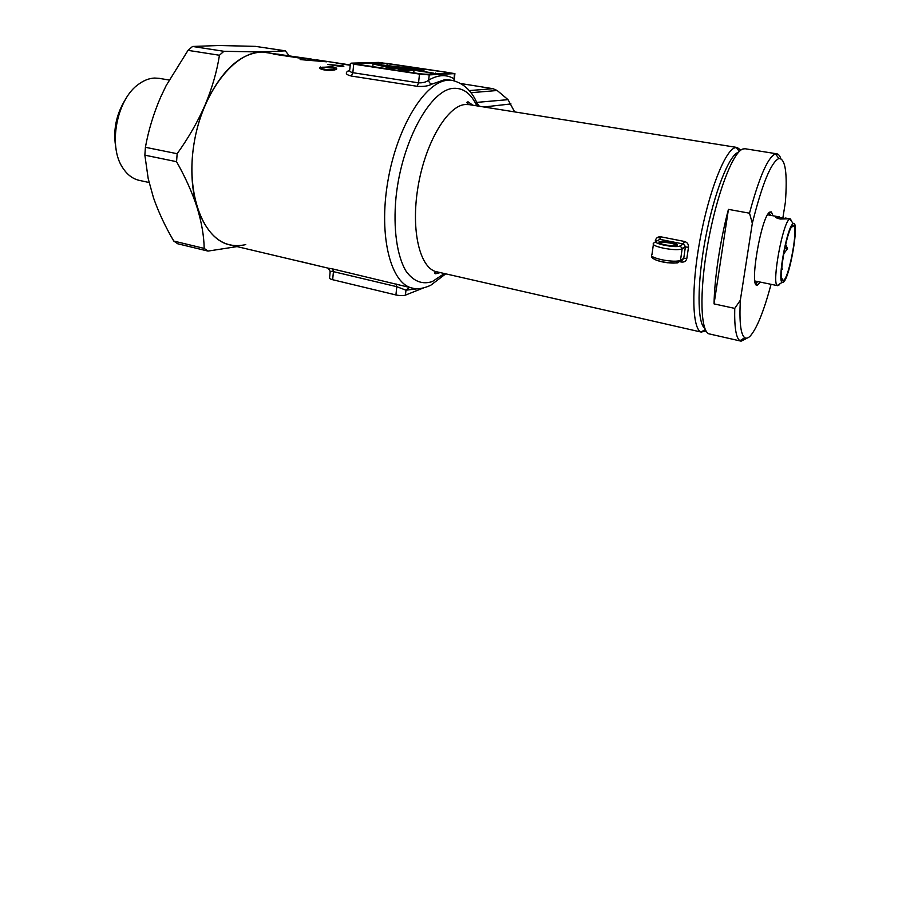 <?xml version="1.0" encoding="UTF-8"?>
<svg xmlns="http://www.w3.org/2000/svg" width="910" height="910" viewBox="0 0 910 910"><rect width="100%" height="100%" fill="white"/><g stroke="black" fill="none" stroke-linecap="round" stroke-linejoin="round"><path stroke-width="1.36" d="M665.608 244.938C660.967 243.937 658.726 242.97 658.874 242.037C660.364 241.036 664.3 241.082 670.67 242.185C676.812 243.584 678.723 244.722 676.392 245.609C673.855 246.018 670.272 245.802 665.608 244.938M676.539 245.575C676.221 244.744 674.139 243.925 670.329 243.118C665.346 242.231 661.877 242.094 659.932 242.731L659.579 243.038M738.363 152.254C729.035 155.109 714.111 192.749 705.568 237.794C696.958 282.828 697.083 322.845 704.818 328.385C697.083 322.845 696.958 282.828 705.568 237.794C714.111 192.749 729.035 155.109 738.363 152.254M706.103 331.081L701.201 332.025C692.214 329.238 691.043 288.402 699.927 240.081C708.719 191.771 724.952 150.537 735.018 147.716L737.157 147.477L740.831 150.139M423.844 71.344L424.003 69.843L422.854 69.672L373.054 63.939L372.781 66.646M656.713 241.013L655.325 240.661C656.099 237.806 657.964 236.532 660.91 236.827L684.388 241.446C687.289 242.299 688.654 244.233 688.495 247.247L685.435 246.985L682.022 248.953C678.61 250.068 672.513 249.829 663.731 248.248C655.257 246.348 651.879 244.654 653.585 243.163L656.36 241.207C651.253 243.38 676.426 248.419 680.066 245.916L683.421 244.005L685.446 246.53L683.74 258.383L685.446 246.542L682.204 248.419L680.066 245.916M679.486 261.636L681.374 262.023C684.343 262.376 686.163 261.147 686.857 258.338L683.763 258.36L682.147 260.226M657.407 237.476L660.603 238.113M299.288 261.227L315.315 265.083L299.288 261.227M342.217 66.657L327.486 64.405L342.911 65.838L343.889 66.191L342.217 66.657M336.12 69.399C332.798 70.559 329.124 70.764 325.086 70.025C321.514 69.592 319.774 68.773 319.831 67.545L331.399 66.748C335.028 67.147 336.814 67.863 336.768 68.91L336.12 69.399M449.074 79.909L444.717 79.693L431.932 84.095C428.269 86.086 423.332 86.814 417.11 86.291L351.351 76.042C346.164 74.791 344.992 73.153 347.825 71.128L349.645 70.707M300.152 59.582L326.701 61.8L277.732 54.134L273.967 54.168L304.839 58.854L300.152 59.582M327.52 268.006L230.355 245.006C203.624 240.069 185.56 194.694 194.023 143.53C202.191 92.342 234.45 51.472 262.114 52.006L311.379 59.059M330.193 271.407L328.146 268.154L332.582 268.905L411.752 287.947M272.204 53.542L274.001 54.179M349.201 64.792L339.965 63.598L350.213 65.145M350.202 65.258L336.074 63.108L348.837 64.735M409.466 287.401L405.974 290.188L396.794 286.695L333.435 271.646C330.694 271.135 329.602 271.214 330.148 271.874L329.602 277.527C328.976 278.278 329.989 279.006 332.65 279.711L395.918 294.954C399.877 295.773 403.05 295.83 405.439 295.124L423.321 288.004M476.612 102.398L508.03 99.656L514.639 111.896M460.983 83.572L492.947 88.679L497.19 90.499L470.857 92.718M508.03 99.656L497.19 90.499M277.675 54.736L277.732 54.134M308.376 60.117L308.49 58.786M312.858 60.469L312.96 59.332M304.748 59.867L304.839 58.854M476.851 102.898L479.365 106.254M680.179 260.783L683.74 258.383L680.498 260.362L682.204 248.419L680.498 260.362L678.36 262.364M342.911 65.838L342.877 66.464M320.536 66.999L320.627 68.876M322.606 69.547L322.549 68.728L325.928 69.513L335.005 68.841C334.994 68 333.515 67.42 330.569 67.101L322.015 67.238L322.549 68.728M325.973 70.15L325.928 69.513M334.596 69.956L334.561 69.171M378.276 64.712L390.879 67.693L397.818 67.454L412.241 69.615L418.395 69.376L378.276 64.712M424.003 69.843L415.961 70.172L433.558 73.175L414.004 70.252L405.689 70.582L398.216 69.422L410.285 69.695L399.501 68.079L391.891 68.352L373.054 63.939M433.558 73.175L433.478 73.926M435.378 73.835L435.469 73.084M391.891 68.352L391.778 69.513M399.365 69.376L399.501 68.079M398.216 69.422L398.114 70.468M405.689 70.582L405.587 71.594M413.732 72.823L414.004 70.252M355.526 63.996L420.204 73.801L426.039 74.279L450.075 73.141L448.175 72.493L448.095 73.232M386.989 65.236L387.171 63.438L448.175 72.493M387.171 63.438L381.665 62.961L381.483 64.69M355.548 63.666L381.665 62.961M378.799 62.415L454.909 73.608L429.236 74.893L419.487 74.085L353.683 64.155L351.203 63.143L378.799 62.415M350.384 63.45L349.827 69.194C349.03 70.832 350.043 72.004 352.841 72.698L418.554 82.844C422.877 83.003 426.255 82.105 428.667 80.137C437.96 74.711 446.355 74.222 453.851 78.681L454.158 80.307M454.42 73.665L453.988 80.706M431.932 84.095C429.986 83.584 428.894 82.264 428.667 80.137L429.236 74.893M116.059 149.024C112.692 130.96 115.968 114.194 125.898 98.724M159.398 78.374L154.666 78.055C149.445 78.26 144.292 80.182 139.184 83.822C116.685 98.553 107.516 146.715 123.089 168.35C127.582 175.05 133.076 179.077 139.594 180.442L149.069 182.5M177.154 153.71C188.484 137.922 197.811 121.667 205.125 104.934C198.084 121.587 193.807 139.23 192.306 157.839C190.986 176.404 192.601 193.011 197.151 207.651C192.363 192.84 185.504 177.518 176.563 161.684L177.154 153.71L145.407 147.295L144.861 155.166L176.563 161.684M188.017 50.357L219.446 55.248L223.894 51.29L192.545 46.467L188.017 50.357L166.166 85.585L160.706 97.017C153.608 113.443 148.501 130.21 145.407 147.295M177.7 243.766L207.992 251.092L204.193 248.396L173.787 241.07L177.7 243.766M192.545 46.467L219.173 45.5L255.551 46.387L285.319 50.835L289.096 55.681M223.894 51.29L262.114 52.006L285.319 50.835M237.032 246.599L207.992 251.092M204.193 248.396C203.954 235.895 201.611 222.313 197.151 207.651C207.889 237.032 224.099 249.351 245.78 244.608M144.861 155.166L148.216 178.713L153.517 197.88C158.636 212.451 165.393 226.852 173.787 241.07M267.438 52.405L262.114 52.006C240.058 53.178 221.05 70.821 205.125 104.934C212.121 88.111 216.899 71.549 219.446 55.248M760.282 282.1L757.484 285.046C748.657 289.687 761.181 215.647 769.894 212.041L771.396 211.928L772.999 215.761M755.402 283.09L758.019 281.634M770.724 215.351L768.836 213.02M745.165 148.751L742.901 148.978C732.937 151.856 716.557 194.581 707.832 243.789C699.005 293.009 700.507 333.197 709.732 334.015L740.74 341.079M728.432 209.368C720.14 240.672 714.407 278.744 714.054 303.894L728.432 209.368L749.51 213.202C758.986 177.905 767.448 158.204 774.888 154.108L776.753 153.813C778.425 154.063 779.79 155.655 780.848 158.59M745.825 338.827L741.104 341.17L739.932 340.715C736.042 338.054 734.313 327.281 734.745 308.388L740.342 300.22C739.204 322.163 740.683 334.652 744.778 337.701C746.359 338.713 748.213 338.133 750.318 335.961C757.029 328.157 763.934 310.947 771.043 284.318M714.054 303.894L734.745 308.388M740.342 300.22L752.32 223.268L749.51 213.202M752.32 223.268C762.216 183.843 771.066 162.242 778.88 158.499C785.364 158.454 787.537 173.048 785.375 202.27L782.93 217.57M792.963 223.871C787.173 226.636 777.242 280.28 782.111 282.384L783.556 282.111C790.142 276.936 799.697 219.867 793.281 223.678L792.963 223.871M780.029 283.704L778.914 285.126L777.242 285.467C771.578 283.203 782.862 222.188 789.516 219.208L790.403 218.923L791.95 221.835M775.365 216.637C775.002 217.342 776.605 218.138 780.2 219.037L787.491 218.844L775.365 216.637M781.565 269.622L782.327 269.542L781.77 267.142M783.612 253.992L787.503 248.635L785.637 244.358M792.644 225.828L793.759 225.748C798.161 228.103 789.448 275.946 783.863 280.178L783.328 280.553C777.197 284.728 786.638 228.99 792.644 225.828M792.291 226.135L792.303 226.704M782.293 279.074L782.043 279.677M781.588 269.394L782.327 269.542M784.784 248.112L787.503 248.635M653.369 244.619L651.958 254.55C650.252 256.119 653.619 257.871 662.07 259.805C670.829 261.42 676.915 261.636 680.339 260.453C676.414 263.741 680.691 262.842 667.758 262.774C655.075 261.284 650.309 257.132 651.753 256.085M444.364 273.523L432.352 281.554C422.297 284.83 413.549 281.406 406.11 271.271C397.022 256.211 393.029 228.808 395.998 197.47C401.72 140.959 430.896 88.827 453.942 88.316C463.577 87.951 471.198 93.798 476.829 105.856M445.741 273.842L430.623 285.353C423.298 288.55 417.36 289.494 412.799 288.186C391.095 284.602 378.298 237.021 387.808 181.534C397.078 126.035 425.778 80.706 448.346 80.251L452.338 80.41L449.495 79.978M469.264 104.639L465.169 104.513C447.401 105.753 425.232 142.825 417.997 187.005C410.569 231.185 420.147 269.121 437.107 271.874L701.576 332.161M688.495 247.247L686.857 258.338M347.825 71.128L349.565 70.263M395.918 294.954L396.794 286.695L396.043 283.909M332.582 268.905L333.435 271.646L332.65 279.711M418.407 288.675L405.974 290.188L405.439 295.124M510.976 103.933L483.892 106.982M469.139 90.602L492.947 88.679M677.666 262.319C674.003 265.015 648.921 259.839 654.04 257.485M684.388 241.446L683.421 244.005L659.909 239.353L656.36 241.207M659.909 239.353L660.91 236.827M681.374 262.023L681.271 260.294M353.683 64.155L352.841 72.698L351.351 76.042M417.11 86.291L418.554 82.844L419.487 74.085M659.602 242.993L658.874 242.037M705.25 329.454L701.201 332.025M436.789 271.806C434.127 272.556 433.706 273.216 435.515 273.785L440.281 272.59M472.825 105.207L468.229 101.909C466.216 101.909 466.455 102.807 468.946 104.593L737.157 147.477M347.301 64.496L316.43 59.821M478.194 106.072C473.007 92.001 464.396 83.447 452.338 80.41M319.888 68.341L319.831 67.545M321.651 69.285L321.583 68.182M335.039 69.831L335.005 68.841M454.215 80.763L454.909 73.608M739.273 151.504L736.327 147.443M169.112 80.034L159.034 78.317M769.496 213.19L771.396 211.928M744.778 337.701L739.932 340.715M776.753 153.813L744.994 148.728M778.88 158.499L775.479 153.904M756.176 283.158L757.484 285.046M782.111 282.384L777.242 285.467M791.484 227.238L793.759 225.748M777.606 285.66L754.925 280.997M790.403 218.923L785.501 218.036M779.369 216.921L767.619 214.783M781.656 278.187L783.328 280.553M793.281 223.678L789.891 219.003"/></g></svg>
